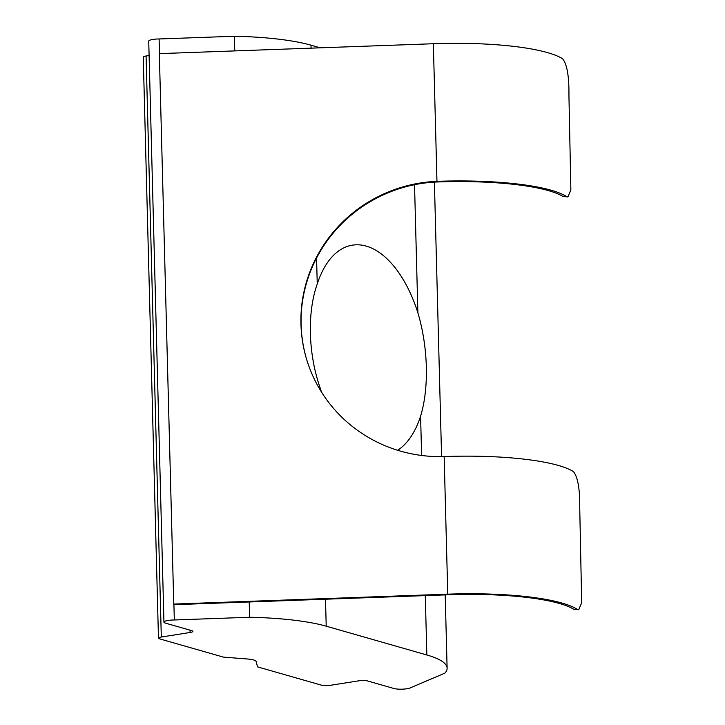 <?xml version="1.0" encoding="UTF-8"?>
<svg xmlns="http://www.w3.org/2000/svg" width="725" height="725" viewBox="0 0 725 725"><rect width="100%" height="100%" fill="white"/><g stroke="black" fill="none" stroke-linecap="round" stroke-linejoin="round"><path stroke-width="1.09" d="M578.74 609.761L573.774 609.29A124.954 25.339 178.5 0 0 447.932 594.79L173.918 604.686L173.755 604.061L159.337 53.632L433.351 43.736L436.958 181.341A140.578 137.487 -15.1 0 0 300.947 323.993A140.578 137.487 -15.1 0 0 305.515 355.449A140.578 137.487 -15.1 0 0 444.162 456.551L447.76 594.165A128.08 25.973 -1.5 0 1 576.991 609.172L578.74 609.761L581.677 602.692L579.746 508.288C579.973 489.167 577.852 476.932 573.393 471.567A128.08 25.973 178.5 0 0 444.869 456.532L444.162 456.551M436.958 181.341L437.664 181.313A128.08 25.973 -1.5 0 1 566.189 196.348L567.929 196.937L570.865 189.877L568.935 95.464C569.161 76.352 567.041 64.108 562.582 58.743A128.08 25.973 -1.5 0 0 433.351 43.736M567.929 196.937L562.963 196.466A124.954 25.339 178.5 0 0 437.827 181.948L437.121 181.975A140.578 137.487 -15.1 0 0 301.111 324.619A140.578 137.487 -15.1 0 0 305.606 355.767M406.979 688.75A9.371 1.903 -1.5 0 1 394.01 688.523L367.575 680.956A6.244 1.269 178.5 0 0 358.929 680.802L330.156 685.333A6.244 1.269 -1.5 0 1 321.51 685.179L257.556 666.882L256.088 661.436A15.624 3.172 178.5 0 0 247.56 658.998L223.445 657.122L159.482 638.825A6.244 1.269 -1.5 0 1 158.467 638.163A6.244 1.269 -1.5 0 1 161.303 637.021L190.077 632.49A6.244 1.269 178.5 0 0 192.913 631.348A6.244 1.269 178.5 0 0 191.898 630.696L165.463 623.128A9.371 1.903 -1.5 0 1 163.941 622.141A9.371 1.903 -1.5 0 1 168.191 620.428A9.371 1.903 -1.5 0 1 174.317 619.975L249.608 617.256A124.954 25.339 -1.5 0 1 326.214 626.192L426.844 654.983A124.954 25.339 -1.5 0 1 447.117 668.187A124.954 25.339 -1.5 0 1 444.896 673.135L411.075 687.518A9.371 1.903 178.5 0 0 410.649 687.726A9.371 1.903 -1.5 0 1 406.979 688.75M321.51 392.071A106.213 56.342 -98.9 0 1 319.961 387.377C308.17 353.292 307.137 312.384 317.251 284.001A106.213 56.342 -98.9 0 1 352.404 245.168A106.213 56.342 -98.9 0 1 366.197 246.11A106.213 56.342 -98.9 0 1 417.881 312.792C428.158 347.121 429.209 388.02 420.591 416.168A106.213 56.342 -98.9 0 1 397.644 450.27M163.941 622.141L148.725 41.126A9.371 1.903 -1.5 0 1 152.975 39.422A9.371 1.903 -1.5 0 1 159.11 38.969L159.491 53.623M173.918 604.686L174.317 619.975M249.21 601.967L249.608 617.256M159.11 38.969L234.392 36.25A124.954 25.339 -1.5 0 1 310.998 45.186L320.214 47.823M158.467 638.163L143.251 57.148A6.244 1.269 -1.5 0 1 146.087 56.015L149.105 55.535M234.392 36.25L234.773 50.904M173.755 604.061L447.76 594.165M437.827 181.948L437.664 181.313M310.998 45.186L311.079 48.149M316.571 258.009L317.251 284.001M414.528 184.703L417.881 312.792M146.087 56.015L161.303 637.021M190.013 630.152L190.077 632.49M319.961 387.377L320.015 389.624M325.507 599.213L326.214 626.192M420.591 416.168L421.615 455.472M425.285 595.615L426.844 654.983M573.774 609.29L576.991 609.172M562.963 196.466L566.189 196.348M447.117 668.187L445.195 594.89M441.579 456.614L434.393 182.111"/></g></svg>
